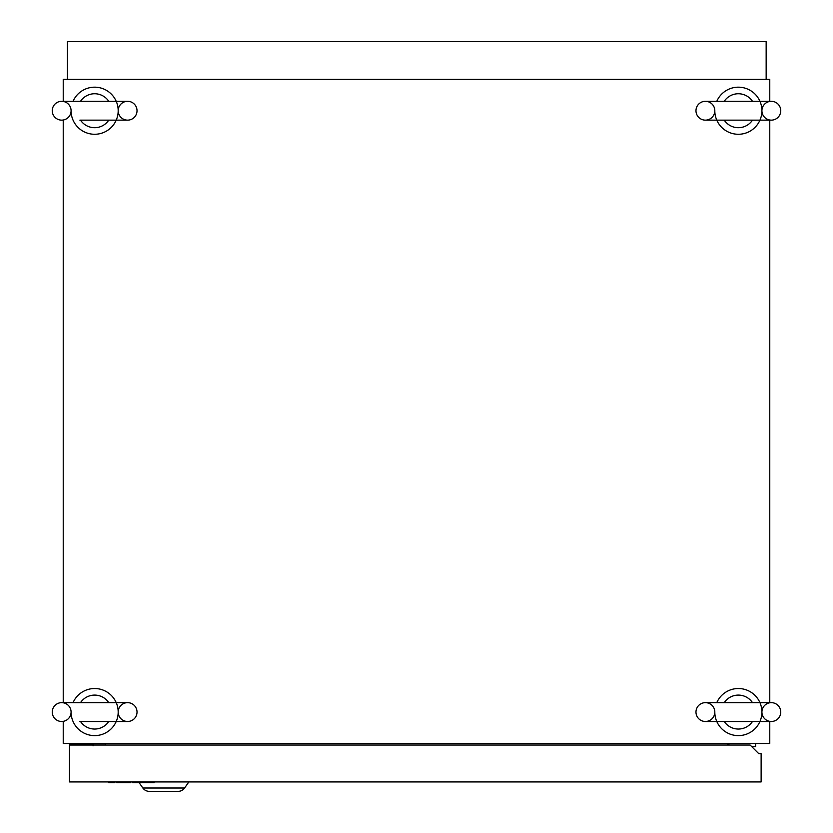 <?xml version="1.0" encoding="UTF-8"?>
<svg xmlns="http://www.w3.org/2000/svg" width="833" height="833" viewBox="0 0 833 833"><rect width="100%" height="100%" fill="white"/><g stroke="black" fill="none" stroke-linecap="round" stroke-linejoin="round"><path stroke-width="1.25" d="M52.25 712.059A9.423 9.423 0 0 0 61.673 721.482A9.423 9.423 0 0 0 71.086 712.059A9.423 9.423 0 0 0 61.673 702.646A9.423 9.423 0 0 0 52.25 712.059M137.029 712.059A9.423 9.423 0 0 1 127.605 721.482A9.423 9.423 0 0 1 118.192 712.059A9.423 9.423 0 0 1 127.605 702.646A9.423 9.423 0 0 1 137.029 712.059M108.769 721.482A16.983 16.983 0 0 1 80.509 721.482M73.054 702.646A23.553 23.553 0 0 1 118.192 712.059A23.553 23.553 0 0 1 94.639 735.612A23.553 23.553 0 0 1 71.086 712.059M80.509 702.646A16.983 16.983 0 0 1 108.769 702.646M52.25 110.737A9.423 9.423 0 0 0 61.673 120.15A9.423 9.423 0 0 0 71.086 110.737A9.423 9.423 0 0 0 61.673 101.314A9.423 9.423 0 0 0 52.25 110.737M137.029 110.737A9.423 9.423 0 0 1 127.605 120.15A9.423 9.423 0 0 1 118.192 110.737A9.423 9.423 0 0 1 127.605 101.314A9.423 9.423 0 0 1 137.029 110.737M108.769 120.15A16.983 16.983 0 0 1 80.509 120.15M73.054 101.314A23.553 23.553 0 0 1 118.192 110.737A23.553 23.553 0 0 1 94.639 134.28A23.553 23.553 0 0 1 71.086 110.737M80.509 101.314A16.983 16.983 0 0 1 108.769 101.314M695.971 110.737A9.423 9.423 0 0 0 705.395 120.15A9.423 9.423 0 0 0 714.808 110.737A9.423 9.423 0 0 0 705.395 101.314A9.423 9.423 0 0 0 695.971 110.737M780.75 110.737A9.423 9.423 0 0 1 771.327 120.15A9.423 9.423 0 0 1 761.914 110.737A9.423 9.423 0 0 1 771.327 101.314A9.423 9.423 0 0 1 780.75 110.737M752.491 120.15A16.983 16.983 0 0 1 724.231 120.15M716.776 101.314A23.553 23.553 0 0 1 761.914 110.737A23.553 23.553 0 0 1 738.361 134.28A23.553 23.553 0 0 1 714.808 110.737M724.231 101.314A16.983 16.983 0 0 1 752.491 101.314M695.971 712.059A9.423 9.423 0 0 0 705.395 721.482A9.423 9.423 0 0 0 714.808 712.059A9.423 9.423 0 0 0 705.395 702.646A9.423 9.423 0 0 0 695.971 712.059M780.75 712.059A9.423 9.423 0 0 1 771.327 721.482A9.423 9.423 0 0 1 761.914 712.059A9.423 9.423 0 0 1 771.327 702.646A9.423 9.423 0 0 1 780.75 712.059M752.491 721.482A16.983 16.983 0 0 1 724.231 721.482M716.776 702.646A23.553 23.553 0 0 1 761.914 712.059A23.553 23.553 0 0 1 738.361 735.612A23.553 23.553 0 0 1 714.808 712.059M724.231 702.646A16.983 16.983 0 0 1 752.491 702.646M63.235 721.482L63.235 743.463L769.765 743.463L769.765 721.482M727.365 745.035L727.365 743.463M769.765 101.314L769.765 79.333L63.235 79.333L63.235 101.314M63.235 120.15L63.235 702.646M769.765 702.646L769.765 120.15M105.635 743.463L105.635 745.035M728.937 745.035L728.937 743.463M751.71 746.607L755.635 746.607L755.635 743.463M93.067 744.244L69.514 744.244L69.514 781.927L761.123 781.927L761.123 753.667L758.769 753.667L750.137 745.035L69.514 745.035M727.365 744.244L728.937 744.244M139.153 782.718L142.849 788.008A7.851 7.851 0 0 0 149.284 791.35L151.158 791.35L149.284 791.35A7.851 7.851 0 0 1 142.849 788.008A7.851 7.851 0 0 0 149.284 791.35L178.158 791.35A7.851 7.851 0 0 0 184.593 788.008L188.841 781.927M93.067 743.463L93.067 744.973L93.265 743.463M93.067 745.816L93.067 744.973L105.635 744.973M114.819 781.927L114.819 782.718L108.769 782.718L108.769 781.927M130.729 781.927L130.729 782.718L116.828 782.718L116.828 781.927M146.639 781.927L146.639 782.718L154.105 782.718L154.105 781.927M146.639 782.718L140.808 782.718L140.808 781.927M140.808 782.718L138.788 782.718L138.788 781.927M138.788 782.718L132.749 782.718L132.749 781.927M766.152 79.333L766.152 41.65L67.473 41.65L67.473 79.333M142.849 788.008L184.593 788.008M79.895 721.482L127.605 721.482M127.605 702.646L61.673 702.646M79.895 120.15L127.605 120.15M127.605 101.314L61.673 101.314M705.395 120.15L771.327 120.15M771.327 101.314L705.395 101.314M705.395 721.482L771.327 721.482M771.327 702.646L705.395 702.646"/></g></svg>
